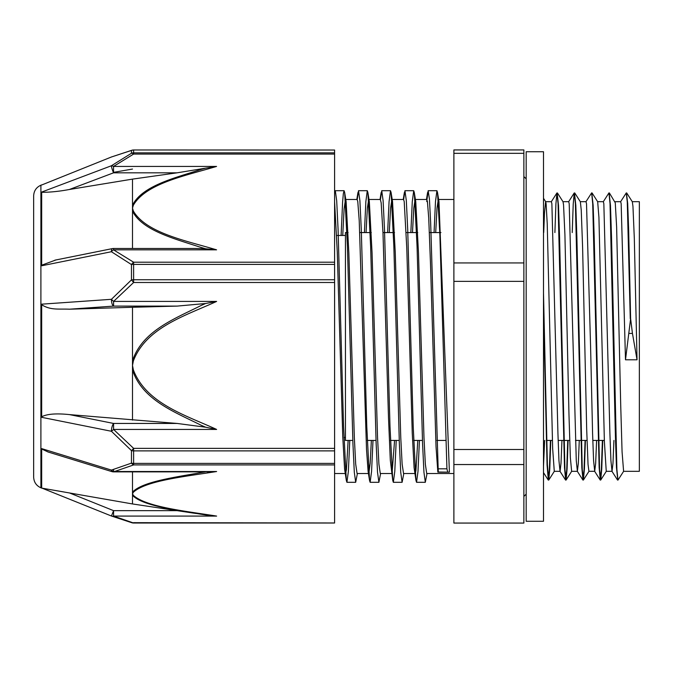 <?xml version="1.0" encoding="UTF-8"?>
<svg xmlns="http://www.w3.org/2000/svg" width="673" height="673" viewBox="0 0 673 673"><rect width="100%" height="100%" fill="white"/><g stroke="black" fill="none" stroke-linecap="round" stroke-linejoin="round"><path stroke-width="1.01" d="M626.714 192.974L632.317 201.765L632.957 206.325L634.319 238.503L637.037 359.794L632.452 333.429L630.618 318.657L628.666 230.275L627.69 203.372L626.454 193.193M630.618 318.666L625.495 359.794L621.162 203.709L620.683 201.698L614.954 201.69M623.652 471.251L617.965 480.11L616.897 469.375L611.538 237.359L610.47 205.383L609.141 193.185M602.747 440.436L601.738 469.014L600.728 480.026L599.576 469.367L594.209 237.241L593.14 205.29L591.811 193.176M585.426 440.436L584.416 468.963L583.407 480.026L582.254 469.375L576.887 237.216L575.819 205.282L574.49 193.185M568.105 440.436L567.095 468.988L566.086 480.051L564.933 469.384L559.574 237.317L558.497 205.366L557.168 193.193M550.783 440.436L549.774 469.039L548.764 480.042L547.385 464.547L543.498 292.957M630.273 318.657L627.278 202.178L626.285 192.907L620.59 201.765M617.797 479.824L616.468 467.651L615.391 435.683L610.032 203.633L608.964 192.899L603.277 201.757M602.402 440.436L601.351 469.821L600.299 480.093L599.147 467.626L592.711 203.616L591.643 192.89L585.947 201.74M585.081 440.436L584.029 469.804L582.978 480.093L581.825 467.701L575.39 203.616L574.229 192.966L573.228 204.045L572.218 232.564M567.751 440.436L566.708 469.813L565.657 480.11L564.504 467.727L558.068 203.633L556.916 192.974L555.906 204.003L554.897 232.564M550.43 440.436L549.387 469.83L548.335 480.101L547.065 465.068L543.498 310.455M543.717 232.564L544.491 212.836L545.618 201.681M543.498 198.283L545.71 201.749L546.097 203.709L547.216 223.545L552.659 448.58L554.283 471.319L560.054 471.31L558.96 460.769L557.942 433.706L551.877 203.709L551.397 201.698L545.668 201.69M557.429 192.974L563.032 201.765L563.545 204.886L564.908 234.448L568.988 415.106L570.351 457.623L571.638 471.31M574.742 192.966L580.353 201.757L581.236 209.993L582.599 247.201L586.679 429.096L588.042 464.479L588.925 471.302L594.696 471.31L593.594 460.669L592.585 433.597L590.566 345.972L586.52 203.726L586.006 201.69M592.063 192.949L597.674 201.74L598.928 217.404L604.379 441.412L606.247 471.302L612.018 471.31L610.924 460.702L609.906 433.622L603.841 203.709L603.361 201.69L597.641 201.69M609.393 192.966L615.265 202.792L616.628 226.961L620.708 404.969L622.071 451.835L623.602 471.31M447.68 472L446.931 468.795L439.864 234.423L437.509 192.503L436.928 190.686L435.49 201.564L434.06 232.564M446.931 468.812L438.165 468.812A34.399 0.925 83.2 0 1 438.157 472.017L449.404 472.168L437.862 472.168M341.11 235.457L342.591 202.354L343.339 193.639L344.08 190.686L344.669 192.537L347.419 246.352L352.93 443.616L354.309 472.286L355.689 482.297L357.388 473.523M364.421 232.564L365.86 201.555L367.29 190.686L367.879 192.495L370.63 246.293L376.14 443.583L377.519 472.269L378.899 482.305L380.598 473.523M387.631 232.564L389.07 201.572L390.5 190.703L391.097 192.537L393.848 246.444L399.358 443.616L400.729 472.295L402.109 482.314L403.808 473.523M410.841 232.564L412.28 201.58L413.718 190.695L414.299 192.545L417.058 246.385L422.568 443.616L423.948 472.295L425.319 482.297L427.027 473.523M334.59 193.462L335.314 190.686L336.693 200.697L338.073 229.375L343.575 426.547L346.334 480.455L346.923 482.297L348.362 471.428L349.792 440.436M357.237 199.519L358.524 190.686L359.904 200.722L361.283 229.417L366.793 426.69L369.553 480.505L370.133 482.305L371.572 471.445L373.002 440.436M380.447 199.536L381.742 190.703L383.114 200.722L384.493 229.392L390.004 426.674L392.763 480.48L393.343 482.314L394.782 471.428L396.22 440.436M403.657 199.536L404.953 190.695L406.332 200.697L407.703 229.375L413.214 426.556L415.964 480.455L416.553 482.297L417.992 471.428L419.43 440.436M426.732 201.538L428.163 190.686L429.416 198.972L430.661 222.847L438.165 468.795M342.734 235.457L344.105 208.798L345.476 199.477L346.115 201.555L348.858 253.006L354.334 437.509L355.706 464.202L357.077 473.506M366.062 232.564L367.374 208.016L368.686 199.477L369.326 201.538L372.068 253.023L377.553 437.5L378.916 464.185L380.287 473.523L391.644 473.523M389.272 232.564L390.584 208.016L391.896 199.494L392.536 201.53L395.278 253.023L400.763 437.492L402.134 464.202L403.548 473.523M412.482 232.564L413.794 208.033L415.106 199.486L415.746 201.555L418.488 253.006L423.973 437.5L425.344 464.202L426.716 473.506M435.7 232.564L437.013 208.016L438.316 199.469L438.964 201.547L449.404 472.168M437.845 472.143L436.028 446.771L430.543 264.893L428.718 217.985L427.414 201.547M427.414 201.538L426.724 199.477M417.79 440.436L415.914 470.738L415.266 473.464M415.973 480.455L414.08 467.693L412.255 433.151L406.77 247.992L404.204 201.555M404.195 201.538L403.556 199.486M394.571 440.436L392.056 473.481M392.763 480.48L390.306 460.172L388.481 417.294L382.996 233.144L381.162 202.809L380.346 199.494M371.361 440.436L370.192 463.108L368.838 473.464M369.553 480.505L368.123 471.605L366.533 449.791L359.222 220.694L357.775 201.538L357.102 199.477M348.151 440.436L346.418 469.594L345.628 473.464M346.334 480.455L344.593 469.106L342.759 436.785L337.274 252.039L334.59 201.74M637.037 359.794L625.495 359.794M613.927 440.436L612.977 463.361L612.018 471.319M596.606 440.436L595.655 463.369L594.696 471.302M579.285 440.436L578.326 463.352L577.375 471.302L576.281 460.744L569.198 203.726L568.719 201.69L562.981 201.69M561.955 440.436L561.004 463.352L560.054 471.319M544.634 440.436L543.498 466.12M523.872 464.538L523.872 523.064L453.888 523.064L453.888 464.538L523.872 464.538L523.872 449.497L453.888 449.497L453.888 281.364L523.872 281.364L523.872 449.497M523.872 153.326L523.872 149.936L453.888 149.936L453.888 153.326L523.872 153.326L523.872 262.933L453.888 262.933L453.888 153.326M523.872 262.933L523.872 281.364M453.888 262.933L453.888 281.364M453.888 449.497L453.888 464.538M632.267 201.69L639.35 201.69L639.35 471.31L623.568 471.31M348.092 232.564L345.451 232.564L345.451 440.436L352.812 440.436M334.59 522.971L133.616 522.669A5.771 3.558 106.6 0 1 131.967 522.778L131.967 522.778A5.771 5.771 0 0 0 133.616 523.022L113.577 516.082L113.577 510.656L111.432 516.014A5.771 3.971 -69.8 0 0 111.583 516.073L111.583 516.073A5.771 3.971 -69.8 0 0 113.577 516.082L216.622 516.082C186.286 511.219 146.251 507.106 133.363 495.362A5.771 5.334 151.3 0 1 132.505 495.353C142.398 505.785 175.586 509.882 201.126 514.273A457.312 155.572 179.8 0 0 201.513 514.315A457.312 155.572 179.8 0 0 202.48 514.458A457.312 155.572 179.8 0 0 205.644 514.929L202.472 514.466M111.432 156.986A5.771 3.971 -110.2 0 1 111.583 156.927A5.771 5.771 0 0 0 111.432 156.986L41.676 184.999L111.432 156.986L131.471 150.441L131.471 153.259L111.39 165.76L41.676 192.066L41.676 265.776L111.39 251.727L131.471 264.573L131.471 279.875L111.432 299.308L41.676 304.171L41.676 417.319L111.432 431.275L131.471 450.632L131.471 463.125L111.432 470.082L41.676 448.613L41.676 488.11L132.505 503.951L177.125 510.656L113.577 510.656L69.462 492.939M111.432 516.014L41.676 488.001L111.432 516.014A5.771 5.771 0 0 0 111.583 516.073L131.967 522.778M334.59 464.925L334.59 463.403L133.616 463.403A5.771 3.895 0 0 1 131.471 463.125A5.771 3.558 73.4 0 0 133.616 464.925L334.59 464.925L334.59 522.669M334.59 154.067L334.59 152.855L133.616 152.855L133.616 154.067L334.59 154.067L334.59 262.201L133.616 262.201A5.771 2.902 119.2 0 0 131.471 264.573A5.771 2.212 180 0 1 133.616 264.413L334.59 264.413L334.59 262.201M216.571 166.433L205.585 168.157A456.95 292.419 0.3 0 0 201.084 169.436C175.586 177.756 142.356 185.571 132.505 205.156A5.771 4.349 16.3 0 1 133.363 205.206C146.192 183.207 186.32 175.552 216.571 166.433L113.535 166.433L133.616 154.067A5.771 2.902 60.8 0 0 131.471 153.259A5.771 5.636 0 0 1 133.616 152.855L133.616 150.029A5.771 5.729 180 0 0 131.471 150.441A5.771 3.558 73.4 0 1 131.967 150.222L131.967 150.222A5.771 5.771 0 0 1 133.616 149.978L334.59 150.029L133.616 149.978M113.535 166.433A5.771 3.247 -124.7 0 0 111.39 165.76A5.771 0.732 69.3 0 0 113.535 172.826L113.535 166.433M131.967 150.222L111.583 156.927A5.771 3.971 -110.2 0 1 111.743 156.868M334.59 282.492L334.59 279.758L133.616 279.758L133.616 282.492L334.59 282.492L334.59 448.369L133.616 448.369A5.771 0.656 130.6 0 1 131.471 450.632A5.771 3.508 180 0 0 133.616 450.885L334.59 450.885L334.59 448.369M205.576 248.766L216.571 249.834L113.535 249.834L113.535 248.488A5.771 5.771 0 0 0 112.399 248.598A5.771 1.859 78.6 0 0 111.39 251.727A5.771 3.247 -55.3 0 1 113.535 249.834L133.616 262.201L133.616 279.758A5.771 1.741 0 0 0 131.471 279.875A5.771 0.656 49.4 0 0 133.616 282.492L113.577 301.42A5.771 0.732 -136.7 0 1 111.432 299.308A5.771 2.12 86 0 0 113.577 306.106L113.577 301.42L216.622 301.42L205.644 303.489A457.312 450.649 178.9 0 0 201.143 305.475C175.619 318.413 142.365 330.636 132.505 360.778A5.771 0.984 10.8 0 0 133.363 360.947C146.209 327.162 186.354 315.418 216.622 301.42M133.363 369.914A5.771 0.984 169.2 0 1 132.505 370.057C142.356 400.191 175.619 412.356 201.134 425.252A457.312 450.203 178.9 0 0 205.644 427.212L216.622 429.441C186.354 415.443 146.201 403.691 133.363 369.914L132.505 365.431L132.505 307.275L69.462 309.201C58.593 308.714 50.769 310.438 41.676 304.751M205.618 471.866A457.312 158.004 179.8 0 0 201.143 472.572C175.619 477.182 142.356 481.582 132.505 492.123A5.771 5.334 28.7 0 0 133.363 492.241C146.201 480.48 186.362 476.391 216.622 471.521L113.577 471.521A5.771 3.971 -110.2 0 1 111.432 470.082A5.771 1.388 107.1 0 0 111.886 471.613A5.771 5.771 0 0 0 113.552 471.866L133.616 464.925L133.616 448.369L113.577 429.441L216.622 429.441M111.432 431.275A5.771 0.732 -43.3 0 0 113.577 429.441L113.577 423.443A5.771 1.868 101.3 0 0 111.432 431.275M69.42 189.483L113.535 172.826L177.066 172.826L132.505 179.119L69.42 189.483C59.3 191.384 50.054 192.327 41.676 192.31M177.066 172.826L205.593 168.166M216.571 249.834C186.244 240.741 146.251 233.035 133.363 211.053A5.771 4.349 163.7 0 0 132.505 211.204L132.505 179.119M41.676 265.196L55.867 259.971M201.084 247.454A456.95 294.404 0.3 0 0 205.593 248.758L194.901 248.488M132.505 248.488L132.505 211.204C142.398 230.864 175.552 238.965 201.076 247.471M334.59 150.029L334.59 152.855M41.676 416.797C46.967 413.954 56.229 413.222 69.462 414.602L177.125 423.443L113.577 423.443L69.462 414.602M205.644 427.212L177.125 423.443M132.505 420.095L132.505 365.431L133.363 360.947M69.462 309.201L113.577 306.106L177.125 306.106L205.644 303.498M334.59 264.413L334.59 279.758M205.627 514.929L216.622 516.082M195.422 513.398L177.125 510.656M56.406 490.659L63.506 491.896M132.505 471.866L132.505 503.951M113.577 469.804L113.577 471.866L205.644 471.857M48.204 452.037L41.676 448.992M216.622 471.521L206.695 471.866M334.59 450.885L334.59 463.403M177.125 306.106L132.505 307.275M113.535 172.364L132.505 169.049M33.65 300.368L33.65 441.875M40.902 487.799L40.902 185.201C36.3 187.296 33.886 190.871 33.65 195.919L33.65 477.081C33.886 482.129 36.3 485.704 40.902 487.799L41.676 488.11M543.498 151.728L543.498 521.272L526.177 521.272L526.177 151.728L543.498 151.728M629.003 333.429L632.452 333.429M133.363 495.362L132.505 493.797L133.363 492.241M133.363 211.053L132.505 208.134L133.363 205.206M554.367 471.243L548.764 480.042M571.688 471.251L566.086 480.051M589.018 471.235L583.407 480.026M606.339 471.235L600.728 480.026M346.923 482.305L355.689 482.305M370.133 482.305L378.874 482.305M393.343 482.305L402.075 482.305M416.553 482.305L425.319 482.305M335.314 190.695L344.08 190.695M358.524 190.695L367.29 190.695M381.742 190.695L390.5 190.695M404.953 190.695L413.718 190.695M428.163 190.695L436.928 190.695M346.099 201.437L344.669 192.537M369.3 201.404L367.879 192.495M392.519 201.437L391.097 192.537M415.729 201.446L414.299 192.537M438.939 201.404L437.509 192.503M334.733 192.495L334.59 193.361M357.943 192.528L356.825 199.477M381.154 192.545L380.035 199.477M404.372 192.495L403.245 199.477M427.582 192.512L426.463 199.477M617.536 480.042L611.934 471.251M600.215 480.026L594.612 471.235M582.894 480.026L577.291 471.235M574.229 192.966L568.626 201.757M565.572 480.042L559.97 471.251M556.916 192.974L551.305 201.765M548.251 480.042L543.498 472.589M571.604 471.31L577.375 471.31M580.303 201.69L586.04 201.69M367.265 440.436L376.03 440.436M390.475 440.436L399.24 440.436M413.685 440.436L422.451 440.436M436.895 440.436L445.661 440.436M546.232 440.436L552.382 440.436M558.153 440.436L569.703 440.436M575.474 440.436L587.024 440.436M592.795 440.436L604.346 440.436M359.761 232.564L371.303 232.564M382.971 232.564L394.521 232.564M406.181 232.564L417.731 232.564M429.391 232.564L440.941 232.564M343.945 437.543L345.451 437.543M336.66 235.457L345.451 235.457M426.716 473.523L453.888 473.523M438.316 199.477L453.888 199.477M334.59 473.523L345.215 473.523M345.476 199.477L357.136 199.477M357.077 473.523L368.434 473.523M368.686 199.477L380.346 199.477M391.896 199.477L403.556 199.477M403.506 473.523L414.854 473.523M415.106 199.477L426.775 199.477M523.872 496.438L526.177 494.133M523.872 176.562L526.177 178.867M334.59 523.022L133.616 523.022M40.902 185.201L41.676 184.89M54.816 260.182L112.391 248.606M196.339 248.488L113.535 248.488M111.886 471.613L47.833 451.92M186.051 511.993L196.129 513.507"/></g></svg>
